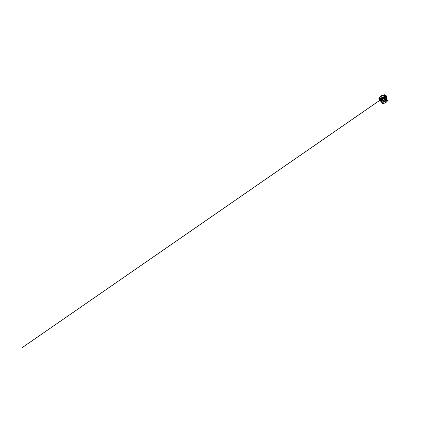 <?xml version="1.0" encoding="UTF-8"?>
<svg xmlns="http://www.w3.org/2000/svg" width="442" height="442" viewBox="0 0 442 442"><rect width="100%" height="100%" fill="white"/><g stroke="black" fill="none" stroke-linecap="round" stroke-linejoin="round"><path stroke-width="0.66" d="M381.601 97.809A1.359 0.575 -27.4 0 0 382.7 98.306A1.359 0.575 -27.4 0 0 383.739 96.925A1.359 0.575 -27.4 0 0 381.601 97.809M380.087 97.389A2.89 1.227 -27.4 0 0 382.429 98.439A2.89 1.227 -27.4 0 0 384.634 95.505A2.89 1.227 -27.4 0 0 380.087 97.389M379.672 97.4A3.392 1.437 -27.4 0 0 382.418 98.638A3.392 1.437 -27.4 0 0 385.01 95.19A3.392 1.437 -27.4 0 0 379.672 97.4M379.545 97.417A3.553 1.508 -27.4 0 0 380.905 99.146A3.553 1.508 -27.4 0 0 385.297 96.583A3.553 1.508 -27.4 0 0 383.612 95.041A3.553 1.508 -27.4 0 0 379.987 96.92A3.553 1.508 -27.4 0 0 379.545 97.417M379.501 97.461A3.624 1.536 -27.4 0 0 379.087 98.411A3.624 1.536 -27.4 0 0 383.092 98.478A3.624 1.536 -27.4 0 0 385.347 95.168A3.624 1.536 -27.4 0 0 383.656 95.036A3.624 1.536 -27.4 0 0 379.954 96.953A3.624 1.536 -27.4 0 0 379.501 97.461M379.126 98.682A3.917 1.663 -27.4 0 0 379.07 98.991A3.917 1.663 -27.4 0 0 379.12 99.323A3.917 1.663 -27.4 0 0 383.396 99.063A3.917 1.663 -27.4 0 0 386.076 95.721A3.917 1.663 -27.4 0 0 385.833 95.489A3.917 1.663 -27.4 0 0 385.546 95.35M385.728 98.235L386.457 97.251L386.523 96.163L385.557 95.118L384.485 94.792L381.347 95.726L379.374 97.483C379.921 96.715 381.391 95.665 382.833 95.19C384.087 94.781 384.999 94.754 385.557 95.118C386.037 95.439 385.932 96.141 385.418 96.787L383.38 98.45L380.297 99.406C379.529 99.433 378.916 99.13 378.927 98.555L379.711 97.35M381.899 97.826A1.017 0.431 -27.4 0 0 381.805 98.196A1.017 0.431 -27.4 0 0 382.573 98.251A1.017 0.431 -27.4 0 0 383.512 97.632A1.017 0.431 -27.4 0 0 383.606 97.262A1.017 0.431 -27.4 0 0 382.838 97.207A1.017 0.431 -27.4 0 0 381.899 97.826M381.827 97.781A1.072 0.453 152.6 0 1 383.518 97.085A1.072 0.453 152.6 0 1 382.695 98.174A1.072 0.453 152.6 0 1 381.827 97.781M387.325 100.98A2.923 1.238 152.6 0 1 387.076 101.4A2.923 1.238 152.6 0 1 382.695 103.378M382.137 102.279A2.978 1.265 -27.4 0 0 382.081 103.003A2.978 1.265 -27.4 0 0 384.336 103.168A2.978 1.265 -27.4 0 0 387.098 101.345A2.978 1.265 -27.4 0 0 387.374 100.262A2.978 1.265 -27.4 0 0 386.744 99.886M381.474 101.809A2.978 1.265 -27.4 0 0 381.512 101.903A2.978 1.265 -27.4 0 0 384.739 101.654A2.978 1.265 -27.4 0 0 386.805 99.157A2.978 1.265 -27.4 0 0 386.75 99.074M379.418 99.677A4.011 1.702 -27.4 0 0 379.451 100.168A4.011 1.702 -27.4 0 0 383.833 99.903A4.011 1.702 -27.4 0 0 386.573 96.478A4.011 1.702 -27.4 0 0 386.192 96.168M379.827 100.577A3.884 1.646 -27.4 0 0 380.17 101.014A3.884 1.646 -27.4 0 0 384.081 100.384A3.884 1.646 -27.4 0 0 386.849 97.555A3.884 1.646 -27.4 0 0 386.689 97.013M381.092 101.229A3.116 1.32 -27.4 0 0 381.396 101.765A3.116 1.32 -27.4 0 0 384.534 101.262A3.116 1.32 -27.4 0 0 386.761 98.986A3.116 1.32 -27.4 0 0 386.496 98.428M381.336 100.494L379.645 100.345L379.092 99.665L378.949 98.257L379.374 97.35L380.087 97.395M381.849 98.279L382.584 98.212L383.65 97.345M386.076 95.721L386.662 96.627L386.761 98.986L387.374 100.262L387.098 101.389L385.352 102.771L383.584 103.389C382.811 103.505 382.308 103.378 382.081 103.003L381.396 101.765L379.523 100.328L379.12 99.323M379.087 98.411L379.07 98.991M385.347 95.168L385.833 95.489M384.546 96.251L383.628 97.682L22.1 347.699L384.429 97.13L382.137 98.455L380.435 98.384M387.021 99.583L386.49 99.665M383.214 100.196L381.374 100.489"/></g></svg>
